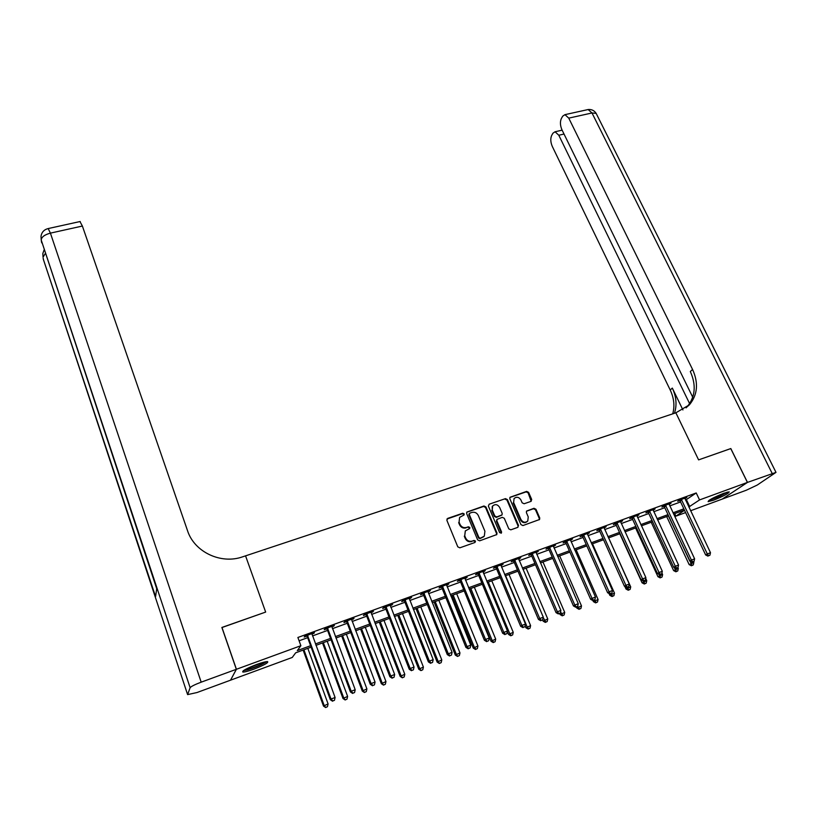 <?xml version="1.0" encoding="UTF-8"?>
<svg xmlns="http://www.w3.org/2000/svg" width="817" height="817" viewBox="0 0 817 817"><rect width="100%" height="100%" fill="white"/><g stroke="black" fill="none" stroke-linecap="round" stroke-linejoin="round"><path stroke-width="1.23" d="M464.179 513.913L462.759 513.229L447.706 518.387L446.879 520.327L457.786 546.839L459.828 547.819L474.943 542.478L475.504 541.099L474.085 540.425L472.134 541.109C469.264 541.794 467.099 540.752 465.639 537.984L464.73 535.778L465.292 530.938L469.693 528.517L469.816 527.455L468.407 526.781L466.456 527.455C463.596 528.119 461.442 527.088 459.981 524.34L459.072 522.155L459.603 517.406L464.056 514.945L464.179 513.913M463.76 515.2L463.75 514.373L462.34 513.699L446.93 519.04M475.045 542.437L475.065 541.538L473.646 540.854L472.134 541.109M469.387 528.773L469.387 527.915L467.978 527.231L466.456 527.455M713.507 500.218L708.114 501.638C708.513 500.137 713.772 497.339 723.893 493.254L729.224 491.854C728.764 493.397 723.525 496.174 713.507 500.218M253.862 669.164C248.297 671.176 244.63 672.136 242.853 672.054C241.822 671.002 246.448 668.469 256.712 664.456C262.277 662.464 265.913 661.515 267.629 661.607C268.599 662.679 264.014 665.201 253.862 669.164M530.979 501.383L531.714 499.493L528.599 492.345L526.628 491.385L509.992 497.287L509.828 498.768L520.929 524.596L522.921 525.556L539.567 519.5L539.751 517.958L535.962 509.246L533.981 508.286L526.557 511.064L526.383 512.586L528.252 516.926L527.762 521.021C525.188 523.003 522.911 522.492 520.94 519.489L513.627 502.496L514.067 498.523C516.64 496.481 518.918 496.971 520.929 499.984L522.145 502.802L524.126 503.752L530.979 501.383M730.766 448.594L698.596 459.879L730.755 448.574L747.422 482.418L722.259 499.085L690.579 510.748M221.907 627.558L265.658 612.076L245.56 555.856L675.873 412.81L698.596 459.879L675.873 412.81L689.456 404.772C697.616 394.774 698.658 383.01 692.571 369.468L568.755 118.128L564.956 114.656L562.709 116.167L561.381 118.485C559.951 121.723 560.145 125.501 561.953 129.811L692.734 397.215M221.958 627.436L236.419 669.276L300.881 645.706L297.286 650.598L310.593 645.716M685.555 500.147L696.227 492.957L297.888 637.474L300.881 645.706M696.227 492.957L699.556 499.922L747.422 482.418M485.952 506.948L483.96 505.989L466.813 512.085L466.65 513.556L477.618 539.853L479.64 540.823L496.797 534.563L496.991 533.031L485.952 506.948L485.512 507.418L483.511 506.458L466.691 512.259M489.169 504.201L505.447 498.636L507.428 499.595L518.519 525.443L517.764 527.373L510.799 529.835L508.797 528.865L504.293 518.305L502.292 517.335L497.053 519.367L496.879 520.878L501.556 531.918L501.424 533.001L499.616 532.602L488.382 506.111L489.169 504.201L505.447 498.636M299.093 640.794L307.652 637.679M312.502 635.922L327.586 630.428M332.448 628.661L347.286 623.259M352.158 621.482L366.741 616.171M371.623 614.404L385.961 609.176M390.853 607.399L404.956 602.272M409.848 600.485L423.717 595.44M428.619 593.653L442.263 588.689M447.175 586.902L460.584 582.021M465.506 580.233L478.691 575.434M483.623 573.636L496.593 568.918M501.526 567.121L514.291 562.474M519.224 560.676L531.775 556.111M536.718 554.314L549.065 549.821M554.018 548.013L566.161 543.601M571.114 541.794L583.062 537.443M588.015 535.646L599.77 531.367M604.733 529.559L616.294 525.351M621.257 523.544L632.634 519.408M637.597 517.6L648.79 513.525M653.763 511.718L664.772 507.704M669.746 505.897L680.571 501.955M311.9 634.227L314.484 632.654L304.843 636.157L304.22 637.015L306.835 636.065M331.845 626.976L334.388 625.424L324.87 628.886L324.196 629.754L326.769 628.814M351.545 619.817L354.057 618.285L344.651 621.706L343.916 622.585L346.469 621.666M371.01 612.75L373.481 611.228L364.188 614.609L363.402 615.507L365.924 614.598M390.23 605.754L392.681 604.263L383.5 607.593L382.652 608.512L385.144 607.613M409.225 598.861L411.645 597.37L402.567 600.669L401.668 601.608L404.129 600.709M427.996 592.039L430.375 590.568L421.409 593.826L420.459 594.776L422.889 593.888M446.542 585.299L448.89 583.849L440.036 587.066L439.035 588.026L441.435 587.157M464.873 578.64L467.191 577.2L458.439 580.376L457.387 581.357L459.757 580.499M482.99 572.053L485.278 570.634L476.617 573.779L475.525 574.77L477.863 573.912M500.892 565.548L503.149 564.139L494.591 567.243L493.448 568.254L495.766 567.417M518.581 559.124L520.817 557.725L512.361 560.799L511.166 561.82L513.454 560.983M536.075 552.762L538.27 551.383L529.916 554.416L528.681 555.448L530.948 554.631M553.364 546.481L555.54 545.113L547.278 548.115L545.991 549.157L548.227 548.35M570.46 540.272L572.605 538.914L564.435 541.885L563.107 542.937L565.323 542.141M587.362 534.124L589.476 532.786L581.398 535.717L580.029 536.789L582.225 535.993M604.069 528.058L606.163 526.73L598.177 529.63L596.767 530.713L598.932 529.927M620.593 522.053L622.656 520.735L614.762 523.605L613.312 524.698L615.456 523.922M636.933 516.119L638.976 514.812L631.163 517.651L629.672 518.754L631.786 517.988M653.1 510.247L655.101 508.95L647.381 511.759L645.859 512.872L647.952 512.116M669.072 504.436L671.063 503.16L663.424 505.927L661.862 507.061L663.925 506.305M684.881 498.697L686.842 497.43L679.284 500.167L677.691 501.311L679.734 500.566M230.598 680.071L236.419 669.276M685.606 512.586L675.904 516.15L684.503 510.257M674.709 513.607L675.904 516.15M311.114 647.146L295.652 652.824L292.261 657.45L230.629 680.153M684.401 510.053L673.565 514.026M668.582 515.854L657.573 519.908M652.589 521.736L641.396 525.842M636.423 527.67L625.036 531.847M620.072 533.675L608.502 537.923M603.528 539.751L591.774 544.071M586.81 545.889L574.851 550.28M569.898 552.098L557.745 556.571M552.782 558.389L540.435 562.923M535.482 564.741L522.921 569.357M517.978 571.175L505.202 575.862M500.27 577.67L487.279 582.439M482.347 584.257L469.142 589.108M464.219 590.916L450.79 595.848M445.878 597.646L432.224 602.66M427.311 604.468L413.433 609.564M408.531 611.371L394.407 616.549M389.515 618.346L375.156 623.626M370.275 625.413L355.671 630.785M350.789 632.572L335.94 638.026M331.079 639.813L315.965 645.359M688.802 507L699.556 499.922M315.444 643.939L330.548 638.404M335.409 636.617L350.268 631.173M355.14 629.386L369.744 624.025M374.625 622.237L388.984 616.968M393.876 615.17L407.989 609.993M412.891 608.195L426.77 603.109M431.682 601.312L445.336 596.298M450.249 594.5L463.678 589.578M468.601 587.77L481.795 582.929M486.728 581.122L499.718 576.353M504.651 574.545L517.416 569.857M522.369 568.05L534.921 563.444M539.874 561.626L552.231 557.092M557.184 555.284L569.337 550.821M574.29 549.004L586.249 544.622M591.212 542.805L602.966 538.485M607.93 536.667L619.5 532.418M624.474 530.601L635.851 526.424M640.824 524.606L652.017 520.5M656.991 518.672L668.01 514.628M672.994 512.81L683.829 508.828M686.474 499.81L689.732 506.663M313.84 633.522L313.636 632.971M333.693 626.302L333.489 625.761M353.301 619.184L353.097 618.632M372.675 612.137L372.46 611.606M391.813 605.183L391.598 604.651M410.716 598.32L410.512 597.789M429.405 591.528L429.191 590.997M447.869 584.819L447.655 584.298M466.119 578.181L465.904 577.67M484.154 571.634L483.94 571.114M501.975 565.16L501.761 564.649M519.592 558.757L519.377 558.246M459.624 517.386L459.072 522.155M466.037 527.905C463.178 528.579 461.013 527.537 459.562 524.8L458.664 522.604M465.353 530.866L464.73 535.778M471.705 541.538C468.835 542.222 466.67 541.191 465.21 538.423L464.301 536.228M496.44 534.869L496.532 533.47L485.512 507.418M469.846 513.127L469.285 514.485L478.915 537.535L480.335 538.219L484.318 536.136L484.91 531.234L478.313 515.527C476.862 512.81 474.718 511.779 471.879 512.433L469.846 513.127M469.081 513.791L468.856 514.945L469.285 514.485M483.766 536.708L479.896 538.658L478.476 537.974L468.856 514.945M517.958 527.292L518.039 525.893L506.959 500.065L504.977 499.116M496.95 519.52L496.419 521.338L501.097 532.367L501.556 531.918M501.087 533.256L501.097 532.367M499.636 507.398C497.604 504.334 495.286 503.854 492.682 505.968L492.232 509.941L494.796 515.966L496.787 516.926L502.026 514.904L502.2 513.403L499.636 507.398M492.232 506.438L492.232 509.941M501.832 515.098L496.338 517.386L494.336 516.426L491.783 510.411M514.077 498.513L513.627 502.496M527.21 521.542C524.637 523.442 522.38 522.911 520.46 519.939L513.158 502.976M539.169 519.806L539.251 518.417L535.462 509.706L533.491 508.756L526.444 511.228M531.173 501.301L528.109 492.825L526.148 491.875L509.869 497.471M303.138 650.077L323.491 706.072L328.087 703.927L307.815 648.351M303.914 649.791L324.155 705.449L325.636 707.542L327.474 706.685L325.901 707.297M328.087 703.927L327.474 706.685M325.636 707.542L323.491 706.072M307.958 635.953L307.335 636.8L330.323 699.699L331.038 699.046L307.458 635.207M332.836 700.945L334.449 700.322L332.836 700.945L331.038 699.046L335.082 697.483L311.869 633.604M307.335 636.8L306.416 635.585M330.323 699.699L332.55 701.211M334.449 700.322L335.082 697.483M322.511 642.959L342.997 698.525L347.613 696.38L327.198 641.233M323.348 642.652L343.722 697.881L345.152 699.975L347 699.117L345.448 699.72M347.613 696.38L347 699.117M345.152 699.975L342.997 698.525M341.659 635.922L362.278 691.059L366.894 688.915L346.357 634.196M342.548 635.606L363.054 690.406L364.443 692.499L366.292 691.642L364.76 692.234M366.894 688.915L366.292 691.642M364.443 692.499L362.278 691.059M360.573 628.978L381.335 683.696L385.961 681.552L365.281 627.252M361.512 628.63L382.162 683.012L383.5 685.116L385.348 684.258L383.837 684.84M385.961 681.552L385.348 684.258M383.5 685.116L381.335 683.696M327.954 628.682L327.27 629.55L350.422 691.948L351.198 691.264L327.454 627.946M352.964 693.173L354.568 692.55L352.964 693.173L351.198 691.264L355.191 689.722L331.814 626.363M327.27 629.55L326.351 628.344M350.422 691.948L352.658 693.439M354.568 692.55L355.191 689.722M347.705 621.502L346.959 622.391L370.275 684.289L371.102 683.594L347.205 620.777M372.848 685.483L374.431 684.881L372.848 685.483L371.102 683.594L375.054 682.062L351.514 619.215M346.959 622.391L346.04 621.196M370.275 684.289L372.511 685.769M374.431 684.881L375.054 682.062M367.211 614.415L366.414 615.313L389.883 676.731L390.761 676.006L366.721 613.69M392.487 677.896L394.039 677.293L392.487 677.896L390.761 676.006L394.662 674.505L370.969 612.147M366.414 615.313L365.505 614.129M389.883 676.731L392.129 678.181M394.039 677.293L394.662 674.505M379.272 622.115L400.156 676.405L404.793 674.26L383.99 620.379M380.262 621.747L401.045 675.71L402.332 677.814L404.19 676.956L402.689 677.538M404.793 674.26L404.19 676.956M402.332 677.814L400.156 676.405M386.482 607.409L385.634 608.328L409.246 669.256L410.185 668.52L385.992 606.694M411.88 670.41L413.422 669.807L411.88 670.41L410.185 668.52L414.045 667.029L390.199 605.162M385.634 608.328L384.725 607.154M409.246 669.256L411.502 670.696M413.422 669.807L414.045 667.029M265.545 661.801C261.951 664.333 256.191 666.825 248.266 669.297L244.314 670.052M247.03 668.572L262.594 662.526M243.343 670.696L247.296 669.858C255.619 667.295 262.073 664.558 266.679 661.627M726.885 492.263L718.327 496.797L709.779 499.861M713.129 497.992L723.219 493.509M708.972 500.392L718.347 496.961L727.835 492.018M236.327 669.307L221.877 627.466L265.658 612.076L245.56 555.856L242.618 556.826C220.947 564.588 194.323 552.006 187.532 530.693L82.384 226.043L50.419 233.131L201.186 682.164L236.327 669.307L230.547 680.183L196.989 692.54L187.614 694.613L190.126 687.7L41.218 240.014L156.711 588.7L155.587 596.604L43.25 259.03L187.614 694.613M201.186 682.164C194.824 684.585 191.137 686.423 190.126 687.7M79.954 221.56L82.384 226.043M747.484 482.398L722.32 499.064L746.238 490.251L757.257 485.043L775.997 472.369L747.484 482.398L730.817 448.553M689.619 403.618L558.797 135.234L555.06 131.762L552.966 133.181L551.689 135.408C550.321 138.522 550.525 142.189 552.292 146.417L670.216 390.015C674.035 398.124 674.873 406.069 672.728 413.851M674.444 413.29C677.089 405.14 676.374 396.745 672.32 388.085L682.92 409.95M686.096 407.857L687.189 406.733C695.328 396.766 696.37 385.032 690.314 371.541L692.571 369.468M397.756 615.324L418.764 669.215L423.4 667.07L402.475 613.587M398.798 614.935L419.693 668.5L420.939 670.604L422.798 669.746L421.317 670.318M423.4 667.07L422.798 669.746M420.939 670.604L418.764 669.215M405.528 600.485L404.619 601.424L428.374 661.882L429.374 661.116L405.038 599.77M431.039 663.006L432.561 662.413L431.039 663.006L429.374 661.116L433.173 659.656L409.184 598.269M404.619 601.424L403.71 600.25M428.374 661.882L430.641 663.302M432.561 662.413L433.173 659.656M416.016 608.614L437.146 662.097L441.793 659.952L420.755 606.878M417.119 608.216L438.126 661.372L439.332 663.475L441.19 662.618L439.73 663.179M441.793 659.952L441.19 662.618M439.332 663.475L437.146 662.097M424.34 593.653L423.38 594.602L447.277 654.591L448.319 653.814L423.849 592.938M449.963 655.683L451.464 655.101L449.963 655.683L448.319 653.814L452.087 652.364L427.955 591.447M423.38 594.602L422.481 593.438M447.277 654.591L449.544 656M451.464 655.101L452.087 652.364M434.072 601.986L455.314 655.071L459.971 652.926L438.821 600.24M435.216 601.567L456.346 654.325L457.51 656.429L459.368 655.571L457.928 656.133M459.971 652.926L459.368 655.571M457.51 656.429L455.314 655.071M442.937 586.892L441.926 587.852L465.945 647.391L467.048 646.594L442.436 586.187M468.662 648.463L470.153 647.891L468.662 648.463L467.048 646.594L470.766 645.154L446.501 584.717M441.926 587.852L441.017 586.708M465.945 647.391L468.223 648.78M470.153 647.891L470.766 645.154M451.924 595.43L473.278 648.116L477.935 645.971L456.672 593.683M453.118 594.99L474.36 647.36L475.913 649.158L475.474 649.464L477.342 648.606L475.913 649.158M477.935 645.971L477.342 648.606M475.474 649.464L473.278 648.116M461.309 580.213L460.247 581.193L484.399 640.273L485.543 639.456L460.819 579.519M487.136 641.325L488.607 640.753L487.136 641.325L485.543 639.456L489.22 638.046L464.822 578.058M460.247 581.193L459.348 580.05M484.399 640.273L486.677 641.641M488.607 640.753L489.22 638.046M469.571 588.945L491.027 641.253L495.694 639.108L474.33 587.198M470.817 588.495L492.161 640.467L493.682 642.264L493.233 642.581L495.102 641.723L493.682 642.264M495.694 639.108L495.102 641.723M493.233 642.581L491.027 641.253M479.467 573.616L478.353 574.606L502.629 633.236L503.823 632.409L478.976 572.921M505.396 634.268L506.846 633.706L505.396 634.268L503.823 632.409L507.449 631.01L482.929 571.481M478.353 574.606L477.455 573.473M502.629 633.236L504.906 634.595M506.846 633.706L507.449 631.01M507.347 631.49L508.572 634.462L513.25 632.317L491.783 580.795M488.3 582.072L509.747 633.665L511.258 635.452L510.788 635.769L512.657 634.911L511.258 635.452M513.25 632.317L512.657 634.911M510.788 635.769L508.572 634.462M497.41 567.09L496.256 568.101L520.643 626.292L521.889 625.444L496.92 566.406M523.431 627.293L524.871 626.741L523.431 627.293L521.889 625.444L525.474 624.065L500.831 564.986M496.256 568.101L495.357 566.967M520.643 626.292L522.931 627.63M524.871 626.741L525.474 624.065M525.086 625.761L525.923 627.752L530.601 625.597L509.032 574.453M505.6 575.719L527.149 626.935L528.63 628.722L528.139 629.049L530.019 628.191L528.63 628.722M530.601 625.597L530.019 628.191M528.139 629.049L525.923 627.752M515.149 560.646L513.944 561.667L538.444 619.419L539.741 618.561L514.659 559.962M541.263 620.409L542.682 619.858L541.263 620.409L539.741 618.561L543.285 617.192L518.529 558.552M513.944 561.667L513.045 560.544M538.444 619.419L540.742 620.746M542.682 619.858L543.285 617.192M542.58 619.929L543.08 621.114L547.758 618.969L526.097 568.183M543.193 617.581L545.807 622.064L545.307 622.401L547.176 621.543L545.807 622.064M547.758 618.969L547.176 621.543M545.307 622.401L543.08 621.114M532.674 554.273L531.428 555.305L556.04 612.638L557.378 611.759L532.184 553.589M558.879 613.598L560.278 613.056L558.879 613.598L557.378 611.759L560.881 610.411L536.013 552.2M531.428 555.305L530.539 554.192M556.04 612.638L558.338 613.945M560.278 613.056L560.881 610.411M559.574 613.475L560.043 614.547L564.721 612.403L542.978 561.994M560.554 611.862L562.79 615.487L562.27 615.824L564.139 614.966L562.79 615.487M564.721 612.403L564.139 614.966M562.27 615.824L560.043 614.547M550.015 547.972L548.718 549.024L573.432 605.928L574.811 605.04L549.524 547.298M576.291 606.868L577.68 606.337L576.291 606.868L574.811 605.04L578.273 603.702L553.303 545.93M548.718 549.024L547.829 547.911M573.432 605.928L575.74 607.225M577.68 606.337L578.273 603.702M576.342 606.99L576.812 608.062L581.5 605.918L559.655 555.866M577.711 606.183L579.58 608.982L579.039 609.319L580.918 608.461L579.58 608.982M581.5 605.918L580.918 608.461M579.039 609.319L576.812 608.062M567.141 541.742L565.813 542.805L590.62 599.29L592.049 598.391L566.651 541.079M593.51 600.219L594.878 599.688L593.51 600.219L592.049 598.391L595.47 597.064L570.389 539.72M565.813 542.805L564.915 541.712M590.62 599.29L592.938 600.577L593.397 601.649L598.085 599.504L576.159 549.8M594.878 599.688L595.47 597.064M594.429 599.974L596.185 602.548L595.634 602.885L597.503 602.027L596.185 602.548M598.085 599.504L597.503 602.027M595.634 602.885L593.397 601.649M584.084 535.584L582.705 536.657L607.613 592.733L609.084 591.814L583.593 534.921M610.524 593.642L611.872 593.122L610.524 593.642L609.084 591.814L612.474 590.517L587.29 533.583M582.705 536.657L581.816 535.574M607.613 592.733L609.931 594.01M611.872 593.122L612.474 590.517M608.992 593.489L609.799 595.297L614.486 593.152L592.488 543.805M610.871 593.642L612.607 596.175L612.035 596.533L613.914 595.675L612.607 596.175M614.486 593.152L613.914 595.675M612.035 596.533L609.799 595.297M600.832 529.498L599.412 530.58L624.423 586.259L625.924 585.319L600.342 528.844M627.344 587.147L628.682 586.626L627.344 587.147L625.924 585.319L629.274 584.032L603.998 527.516M599.412 530.58L598.524 529.498M624.423 586.259L626.741 587.515M628.682 586.626L629.274 584.032M624.882 586.514L626.016 589.026L630.714 586.882L608.624 537.882M627.129 587.362L628.845 589.884L628.263 590.242L630.132 589.384L628.845 589.884M630.714 586.882L630.132 589.384M628.263 590.242L626.016 589.026M617.397 523.483L615.936 524.575L641.028 579.845L642.581 578.906L616.906 522.829M643.97 580.713L645.297 580.203L643.97 580.713L642.581 578.906L645.89 577.629L620.522 521.512M615.936 524.575L615.048 523.503M641.028 579.845L643.357 581.091M645.297 580.203L645.89 577.629M619.797 533.777L642.06 582.817L646.758 580.673L645.716 578.385M643.132 580.979L644.909 583.665L644.307 584.022L646.186 583.164L644.909 583.665M646.758 580.673L646.186 583.164M644.307 584.022L642.06 582.817M633.767 517.529L632.276 518.632L657.45 573.514L659.043 572.554L633.287 516.875M660.412 574.361L661.729 573.861L660.412 574.361L659.043 572.554L662.311 571.297L636.862 515.578M632.276 518.632L631.388 517.57M657.45 573.514L659.779 574.749M661.729 573.861L662.311 571.297M635.595 527.976L657.93 576.679L662.618 574.535L661.923 573.003M658.747 574.198L660.79 577.507L660.177 577.874L662.056 577.016L660.79 577.507M662.618 574.535L662.056 577.016M660.177 577.874L657.93 576.679M649.964 511.646L648.432 512.759L673.688 567.253L675.322 566.273L649.484 510.993M676.67 568.081L677.967 567.58L676.67 568.081L675.322 566.273L678.549 565.027L653.018 509.716M648.432 512.759L647.554 511.697M673.688 567.253L676.027 568.469M677.967 567.58L678.549 565.027M651.22 522.237L673.627 570.603L678.324 568.469L677.916 567.611M674.188 567.509L676.507 571.42L675.873 571.788L677.753 570.93L676.507 571.42M678.324 568.469L677.753 570.93M675.873 571.788L673.627 570.603M665.988 505.825L664.415 506.948L689.752 561.054L691.417 560.074L665.498 505.182M692.755 561.871L694.031 561.371L692.755 561.871L691.417 560.074L694.613 558.838L668.99 503.905M664.415 506.948L663.537 505.897M689.752 561.054L692.081 562.259M694.031 561.371L694.613 558.838M666.682 516.558L689.15 564.598L693.847 562.464L693.49 561.688M668.408 515.925L692.05 565.395L691.407 565.762L693.286 564.915L692.05 565.395M693.847 562.464L693.286 564.915M691.407 565.762L689.15 564.598M681.827 500.065L680.214 501.199L705.633 554.927L707.328 553.936L681.337 499.422M708.645 555.723L709.912 555.233L708.645 555.723L707.328 553.936L710.494 552.711L684.799 498.166M680.214 501.199L679.336 500.147M705.633 554.927L707.971 556.122M709.912 555.233L710.494 552.711M307.621 635.391L306.998 636.239M327.607 628.12L326.933 628.998M347.358 620.951L346.622 621.839M366.874 613.863L366.077 614.762M386.145 606.857L385.297 607.777M44.077 249.941L42.831 253.505L43.046 257.171L45.272 253.536M43.515 259.847L43.148 258.131M80.229 221.499L48.397 228.515C44.159 229.526 41.698 232.11 41.003 236.276L41.218 240.014C41.504 237.022 44.567 234.734 50.419 233.131L48.172 228.556M41.728 242.863L41.33 240.995M672.32 388.085L670.216 390.015M772.157 473.38L591.998 112.971L568.755 118.128M564.026 134.049L558.797 135.234M587.147 109.764L588.138 109.539L591.998 112.971L596.144 113.369L596.563 114.217M405.191 599.944L404.282 600.883M424.003 593.111L423.043 594.061M442.6 586.351L441.588 587.321M460.972 579.682L459.91 580.662M479.13 573.085L478.016 574.085M497.073 566.569L495.919 567.58M514.812 560.125L513.607 561.146M532.337 553.752L531.091 554.794M549.667 547.461L548.381 548.503M566.804 541.232L565.476 542.294M583.746 535.084L582.368 536.156M600.495 528.997L599.075 530.08M617.06 522.982L615.599 524.075M633.43 517.038L631.939 518.141M649.627 511.146L648.095 512.269M665.651 505.335L664.078 506.458M681.49 499.575L679.887 500.719M687.189 406.733L689.456 404.772M562.137 130.169L555.06 131.762M775.997 472.369L596.144 113.369C594.255 110.479 591.579 109.202 588.138 109.539L564.956 114.656"/></g></svg>
